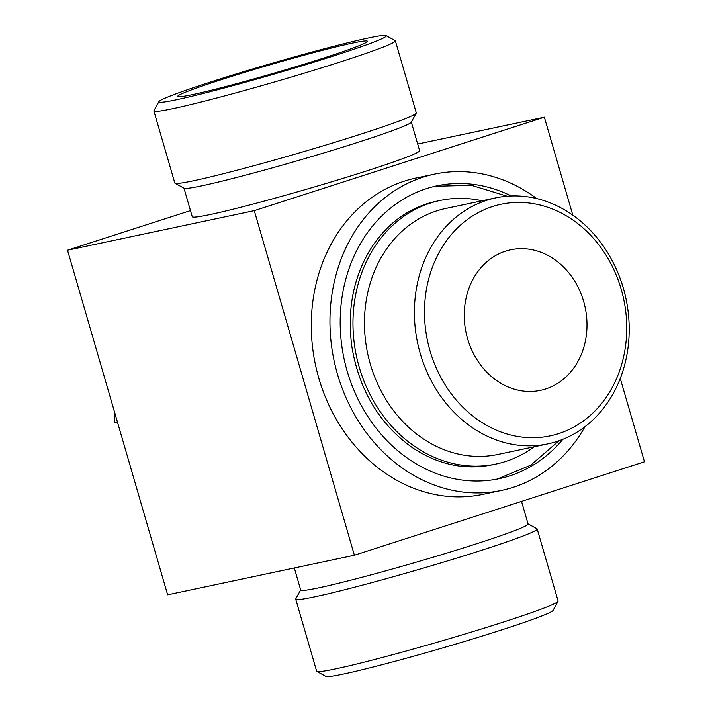 <?xml version="1.0" encoding="UTF-8"?>
<svg xmlns="http://www.w3.org/2000/svg" width="712" height="712" viewBox="0 0 712 712"><rect width="100%" height="100%" fill="white"/><g stroke="black" fill="none" stroke-linecap="round" stroke-linejoin="round"><path stroke-width="1.07" d="M467.615 338.752A71.85 60.858 78 0 0 540.524 390.345A71.85 60.858 78 0 0 545.65 388.983A71.85 60.858 78 0 0 584.463 304.398A71.85 60.858 78 0 0 510.744 249.778A71.85 60.858 78 0 0 467.615 338.752M492.642 206.498A118.388 100.285 -102 0 1 624.913 350.171A118.388 100.285 -102 0 1 459.338 403.517A118.388 100.285 -102 0 1 492.642 206.498M486.768 200.268A125.73 106.506 -102 0 1 495.757 197.874A125.73 106.506 -102 0 1 626.008 298.8A125.73 106.506 -102 0 1 547.866 443.87A125.73 106.506 -102 0 1 418.852 348.293A125.73 106.506 -102 0 1 486.768 200.268M547.866 443.87L497.928 454.452A125.73 106.506 -102 0 1 368.905 358.875A125.73 106.506 -102 0 1 436.83 210.841A125.73 106.506 -102 0 1 445.81 208.456L495.757 197.874M534.187 446.771A134.71 114.116 -102 0 1 495.97 464.046A134.71 114.116 -102 0 1 357.736 361.643A134.71 114.116 -102 0 1 430.511 203.036A134.71 114.116 -102 0 1 440.132 200.472A134.71 114.116 -102 0 1 482.068 200.766M426.613 203.863A134.71 114.116 -102 0 1 436.242 201.3L440.132 200.472M562.836 439.322A149.68 126.798 -102 0 1 499.067 478.695A149.68 126.798 -102 0 1 345.48 364.9A149.68 126.798 -102 0 1 426.337 188.68A149.68 126.798 -102 0 1 437.026 185.832A149.68 126.798 -102 0 1 511.278 195.969M585.033 426.63A161.651 136.944 -102 0 1 501.551 490.408A161.651 136.944 -102 0 1 335.672 367.517A161.651 136.944 -102 0 1 422.999 177.19A161.651 136.944 -102 0 1 434.543 174.12A161.651 136.944 -102 0 1 536.714 198.568M434.543 174.12L415.87 178.071A161.651 136.944 78 0 0 404.327 181.151A161.651 136.944 78 0 0 317 371.468A161.651 136.944 78 0 0 482.878 494.359L501.551 490.408M411.322 122.081L419.626 150.677A118.388 5.482 163.8 0 1 307.468 188.965A118.388 5.482 163.8 0 1 192.258 216.733L183.954 188.137M190.478 210.601L67.524 250.215L167.64 594.805L354.389 555.244L644.476 461.785L620.259 378.446M572.822 215.149L544.36 117.195L254.273 210.645L67.524 250.215M544.36 117.195L417.695 144.029M254.273 210.645L354.389 555.244M521.522 501.399L528.082 523.987A118.388 5.482 163.8 0 1 415.933 562.275A118.388 5.482 163.8 0 1 300.713 590.043L294.305 567.971M528.046 523.863L536.981 528.758A125.73 5.821 163.8 0 1 537.186 528.98L558.119 601.035A125.73 5.821 163.8 0 1 558.066 601.337L553.064 610.415A118.388 5.482 163.8 0 1 440.959 648.427A118.388 5.482 163.8 0 1 325.936 676.4L316.849 671.416A125.73 5.821 163.8 0 1 316.644 671.193L295.711 599.139A125.73 5.821 163.8 0 1 295.765 598.845L300.678 589.919M558.066 601.337A125.73 5.821 163.8 0 1 439.01 641.708A125.73 5.821 163.8 0 1 316.849 671.416M537.186 528.98A125.73 5.821 163.8 0 1 418.069 569.653A125.73 5.821 163.8 0 1 295.711 599.139M386.064 35.6L395.151 40.584A125.73 5.821 163.8 0 1 395.356 40.806L416.289 112.861A125.73 5.821 163.8 0 1 416.235 113.155L411.233 122.242A118.388 5.482 163.8 0 1 299.129 160.253A118.388 5.482 163.8 0 1 184.105 188.226L175.019 183.242A125.73 5.821 163.8 0 1 174.814 183.02L153.881 110.965A125.73 5.821 163.8 0 1 153.934 110.663L158.936 101.585A118.388 5.482 163.8 0 1 211.028 81.871A118.388 5.482 163.8 0 1 386.064 35.6A118.388 5.482 163.8 0 1 274.102 74.101A118.388 5.482 163.8 0 1 158.936 101.585M395.356 40.806A125.73 5.821 163.8 0 1 276.247 81.48A125.73 5.821 163.8 0 1 153.881 110.965M221.218 79.717A98.79 4.575 163.8 0 1 317.855 51.522A98.79 4.575 163.8 0 1 367.445 41.323A98.79 4.575 163.8 0 1 273.844 73.229A98.79 4.575 163.8 0 1 177.724 96.44A98.79 4.575 163.8 0 1 221.218 79.717M416.235 113.155A125.73 5.821 163.8 0 1 297.18 153.534A125.73 5.821 163.8 0 1 175.019 183.242M114.659 412.444L114.445 422.572L117.418 421.94M495.97 464.046L492.081 464.874C464.295 470.401 437.515 464.509 411.741 447.207C379.309 423.747 359.382 390.434 351.959 347.26C346.895 310.441 353.179 277.582 370.81 248.675C385.121 226.38 403.793 211.428 426.826 203.81M435.103 186.259L471.46 185.343L507.14 196.209M558.947 440.772L530.743 465.176L497.136 479.078"/></g></svg>
